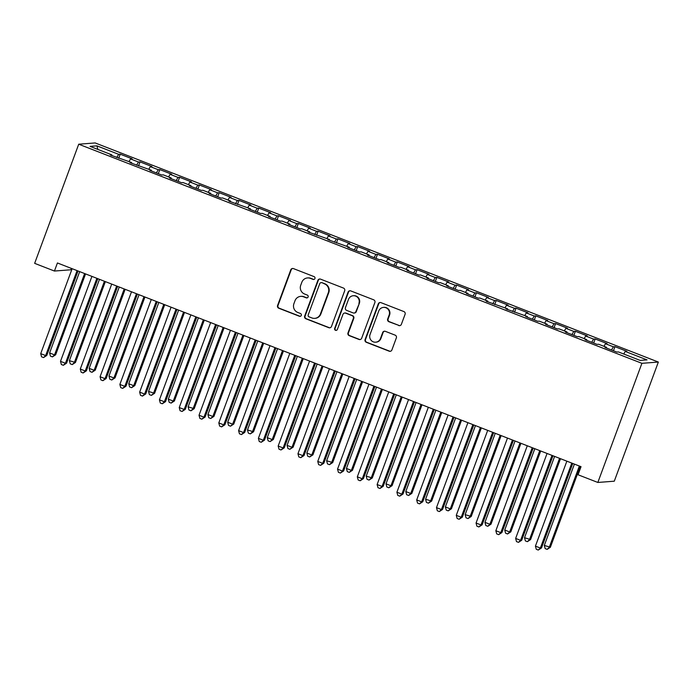 <?xml version="1.0" encoding="UTF-8"?>
<svg xmlns="http://www.w3.org/2000/svg" width="693" height="693" viewBox="0 0 693 693"><rect width="100%" height="100%" fill="white"/><g stroke="black" fill="none" stroke-linecap="round" stroke-linejoin="round"><path stroke-width="1.04" d="M314.934 278.543A1.481 1.455 -94.4 0 0 314.085 276.628L293.442 268.598A2.122 2.079 -94.4 0 0 290.774 269.828L277.572 305.5A2.122 2.079 -94.4 0 0 278.785 308.238L299.419 316.268A1.481 1.455 -94.4 0 0 301.29 315.41A1.481 1.455 -94.4 0 0 300.45 313.496L297.773 312.456A6.791 6.644 -94.4 0 1 293.91 303.699L295.01 300.719A6.791 6.644 -94.4 0 1 303.569 296.795L306.237 297.834A1.481 1.455 -94.4 0 0 308.116 296.976A1.481 1.455 -94.4 0 0 307.268 295.062L304.591 294.023A6.791 6.644 -94.4 0 1 300.727 285.265L301.827 282.294A6.791 6.644 -94.4 0 1 310.386 278.361L313.054 279.4A1.481 1.455 -94.4 0 0 314.934 278.543M398.7 325.537A2.122 2.079 -94.4 0 0 401.377 324.307L405.084 314.301A2.122 2.079 -94.4 0 0 403.872 311.564L380.951 302.642A2.122 2.079 -94.4 0 0 378.274 303.872L365.081 339.544A2.122 2.079 -94.4 0 0 366.285 342.281L389.206 351.204A2.122 2.079 -94.4 0 0 391.883 349.974L396.353 337.889A2.122 2.079 -94.4 0 0 395.149 335.152L385.334 331.332A2.122 2.079 -94.4 0 0 382.666 332.562L380.448 338.556A5.674 5.553 -94.4 0 1 375.684 342.195A5.674 5.553 -94.4 0 1 370.053 334.511L378.742 311.027A5.674 5.553 -94.4 0 1 383.498 307.389A5.674 5.553 -94.4 0 1 389.137 315.064L387.682 318.979A2.122 2.079 -94.4 0 0 388.894 321.717L399.151 325.502A2.122 2.079 -94.4 0 0 399.818 325.641M597.842 482.458L641.909 363.323L658.35 362.049L614.284 481.193L597.842 482.458L578.049 474.766L581.037 466.684L57.424 262.968L54.435 271.041L70.877 269.776L71.388 268.399M54.435 271.041L34.65 263.349L78.716 144.213L641.909 363.323M344.672 290.8A2.122 2.079 -94.4 0 0 343.459 288.063L320.547 279.14A2.122 2.079 -94.4 0 0 317.87 280.37L304.669 316.043A2.122 2.079 -94.4 0 0 305.882 318.78L328.803 327.702A2.122 2.079 -94.4 0 0 331.479 326.472L344.672 290.8M350.745 290.895L373.666 299.809A2.122 2.079 -94.4 0 1 374.878 302.546L361.677 338.227A2.122 2.079 -94.4 0 1 359 339.449L349.194 335.637A2.122 2.079 -94.4 0 1 347.99 332.9L353.335 318.425A2.122 2.079 -94.4 0 0 352.131 315.687L345.625 313.158A2.122 2.079 -94.4 0 0 342.948 314.388L337.37 329.452A1.481 1.455 -94.4 0 1 336.131 330.396A1.481 1.455 -94.4 0 1 334.658 328.387L348.068 292.117A2.122 2.079 -94.4 0 1 350.745 290.895M658.35 362.049L95.158 142.94L78.716 144.213M118.728 158.273L120.236 154.192L118.659 154.322L96.89 145.851L90.047 146.379L111.816 154.851L110.239 154.972L131.609 162.543L130.024 162.673L151.395 170.244L149.818 170.365L161.694 174.991L163.271 174.861L171.18 177.945L169.603 178.066L181.479 182.683L183.056 182.562L190.973 185.646L189.397 185.767L201.265 190.384L202.841 190.263L210.759 193.347L209.182 193.468L221.058 198.085L222.635 197.964L230.552 201.039L228.976 201.161L250.338 208.74L248.761 208.862L260.637 213.479L262.214 213.357L270.131 216.441L268.546 216.562L280.422 221.18L281.999 221.058L289.917 224.142L288.34 224.263L300.208 228.881L301.793 228.759L309.702 231.834L308.125 231.964L329.496 239.535L327.919 239.657L349.281 247.236L347.704 247.358L359.58 251.975L361.157 251.854L369.074 254.937L367.498 255.059L379.366 259.676L380.942 259.554L388.86 262.638L387.283 262.76L399.159 267.377L400.736 267.255L408.645 270.331L407.068 270.452L418.944 275.078L420.521 274.956L428.439 278.032L426.862 278.153L438.73 282.779L440.315 282.649L448.224 285.733L446.647 285.854L458.523 290.471L460.1 290.35L468.018 293.434L466.441 293.555L478.309 298.172L479.885 298.051L487.803 301.126L486.226 301.256L507.597 308.827L506.011 308.948L527.382 316.528L525.805 316.649L537.681 321.266L539.258 321.145L547.167 324.229L545.59 324.35L557.467 328.967L559.043 328.846L566.961 331.93L565.384 332.051L577.252 336.668L578.828 336.547L586.746 339.622L585.169 339.743L597.045 344.369L598.622 344.248L606.54 347.323L604.963 347.444L616.831 352.07L618.407 351.94L640.176 360.412L647.019 359.884L625.251 351.412L623.743 354.019M120.236 154.192L132.112 158.818L130.535 158.94L138.453 162.015L136.59 165.22M138.522 165.974L140.029 161.893L138.453 162.015M140.029 161.893L151.897 166.519L150.32 166.641L158.238 169.716L156.375 172.921M158.307 173.674L159.814 169.594L158.238 169.716M159.814 169.594L171.691 174.212L170.114 174.333L178.023 177.417L176.169 180.622M178.092 181.367L179.6 177.295L178.023 177.417M179.6 177.295L191.476 181.912L189.899 182.034L197.817 185.118L195.954 188.323M197.886 189.068L199.393 184.996L197.817 185.118M199.393 184.996L211.27 189.613L209.684 189.735L217.602 192.81L215.748 196.015M217.671 196.769L219.179 192.689L217.602 192.81M219.179 192.689L231.055 197.314L229.478 197.436L237.396 200.511L235.533 203.716M237.465 204.47L238.972 200.39L237.396 200.511M238.972 200.39L250.84 205.007L249.263 205.137L257.181 208.212L255.319 211.417M257.25 212.171L258.758 208.091L257.181 208.212M258.758 208.091L270.634 212.708L269.057 212.829L276.966 215.913L275.112 219.118M277.035 219.863L278.551 215.792L276.966 215.913M278.551 215.792L290.419 220.409L288.842 220.53L296.76 223.614L294.897 226.81M296.829 227.564L298.336 223.484L296.76 223.614M298.336 223.484L310.213 228.11L308.636 228.231L316.545 231.306L314.691 234.511M316.614 235.265L318.122 231.185L316.545 231.306M318.122 231.185L329.998 235.811L328.421 235.932L336.339 239.007L334.476 242.212M336.408 242.966L337.915 238.886L336.339 239.007M337.915 238.886L349.783 243.503L348.207 243.624L356.124 246.708L354.27 249.913M356.193 250.658L357.701 246.587L356.124 246.708M357.701 246.587L369.577 251.204L368 251.325L375.918 254.409L374.055 257.614M375.987 258.359L377.494 254.288L375.918 254.409M377.494 254.288L389.362 258.905L387.785 259.026L395.703 262.101L393.841 265.306M395.772 266.06L397.28 261.98L395.703 262.101M397.28 261.98L409.156 266.606L407.579 266.727L415.488 269.802L413.634 273.007M415.557 273.761L417.073 269.681L415.488 269.802M417.073 269.681L428.941 274.298L427.364 274.428L435.282 277.503L433.42 280.708M435.351 281.462L436.859 277.382L435.282 277.503M436.859 277.382L448.735 281.999L447.15 282.12L455.067 285.204L453.213 288.409M455.136 289.154L456.644 285.083L455.067 285.204M456.644 285.083L468.52 289.7L466.943 289.821L474.861 292.905L472.998 296.11M474.93 296.855L476.438 292.784L474.861 292.905M476.438 292.784L488.305 297.401L486.729 297.522L494.646 300.597L492.792 303.803M494.715 304.556L496.223 300.476L494.646 300.597M496.223 300.476L508.099 305.102L506.522 305.223L514.44 308.298L512.577 311.504M514.509 312.257L516.016 308.177L514.44 308.298M516.016 308.177L527.884 312.794L526.308 312.915L534.225 315.999L532.363 319.204M534.294 319.949L535.802 315.878L534.225 315.999M535.802 315.878L547.678 320.495L546.101 320.616L554.01 323.7L552.156 326.905M554.079 327.65L555.587 323.579L554.01 323.7M555.587 323.579L567.463 328.196L565.886 328.317L573.804 331.401L571.942 334.598M573.873 335.351L575.381 331.271L573.804 331.401M575.381 331.271L587.257 335.897L585.672 336.018L593.589 339.094L591.735 342.299M593.658 343.052L595.166 338.972L593.589 339.094M595.166 338.972L607.042 343.589L605.465 343.719L613.383 346.795L611.521 350M613.452 350.753L614.96 346.673L613.383 346.795M614.96 346.673L626.827 351.29L625.251 351.412M606.54 347.323L606.427 348.016M586.746 339.622L586.642 340.324M605.465 343.719L603.95 346.318M566.961 331.93L566.857 332.623M585.672 336.018L584.164 338.617M547.167 324.229L547.063 324.922M565.886 328.317L564.379 330.925M527.382 316.528L527.278 317.221M546.101 320.616L544.585 323.224M507.597 308.827L507.484 309.52M526.308 312.915L524.8 315.523M487.803 301.126L487.699 301.827M506.522 305.223L505.006 307.822M468.018 293.434L467.914 294.127M486.729 297.522L485.221 300.121M448.224 285.733L448.12 286.426M466.943 289.821L465.436 292.429M428.439 278.032L428.335 278.725M447.15 282.12L445.642 284.728M408.645 270.331L408.541 271.032M427.364 274.428L425.857 277.027M388.86 262.638L388.756 263.331M407.579 266.727L406.063 269.326M369.074 254.937L368.962 255.63M387.785 259.026L386.278 261.633M349.281 247.236L349.177 247.929M368 251.325L366.484 253.933M329.496 239.535L329.392 240.228M348.207 243.624L346.699 246.232M309.702 231.834L309.598 232.536M328.421 235.932L326.914 238.531M289.917 224.142L289.813 224.835M308.636 228.231L307.12 230.83M270.131 216.441L270.019 217.134M288.842 220.53L287.335 223.137M250.338 208.74L250.234 209.433M269.057 212.829L267.541 215.436M230.552 201.039L230.44 201.741M249.263 205.137L247.756 207.735M210.759 193.347L210.655 194.04M229.478 197.436L227.962 200.034M190.973 185.646L190.87 186.339M209.684 189.735L208.177 192.342M171.18 177.945L171.076 178.638M189.899 182.034L188.392 184.641M151.395 170.244L151.291 170.937M170.114 174.333L168.598 176.94M131.609 162.543L131.497 163.245M150.32 166.641L148.813 169.239M111.816 154.851L111.712 155.544M130.535 158.94L129.019 161.538M96.89 145.851L97.895 149.428M118.659 154.322L116.805 157.519M313.903 279.461A1.481 1.455 -94.4 0 1 313.505 279.366L310.828 278.335A6.791 6.644 -94.4 0 0 307.961 277.902L307.519 277.936M300.701 296.37L301.143 296.335A6.791 6.644 -94.4 0 1 304.01 296.76L306.687 297.799A1.481 1.455 -94.4 0 0 307.086 297.895M292.775 268.46A2.122 2.079 -94.4 0 0 291.216 269.794L278.014 305.466A2.122 2.079 -94.4 0 0 279.227 308.203L299.861 316.233A1.481 1.455 -94.4 0 0 300.268 316.329M319.871 279.002A2.122 2.079 -94.4 0 0 318.312 280.336L305.111 316.008A2.122 2.079 -94.4 0 0 306.323 318.745L329.244 327.668A2.122 2.079 -94.4 0 0 329.92 327.806M321.656 282.744A1.481 1.455 -94.4 0 0 319.776 283.61L308.194 314.925A1.481 1.455 -94.4 0 0 309.043 316.84L311.859 317.931A6.791 6.644 -94.4 0 0 320.417 314.007L328.343 292.602A6.791 6.644 -94.4 0 0 324.471 283.844L322.098 282.718A1.481 1.455 -94.4 0 0 321.465 282.623L321.024 282.657M314.726 318.364L315.176 318.33A6.791 6.644 -94.4 0 0 320.868 313.972L320.417 314.007M322.098 282.718L324.913 283.809A6.791 6.644 -94.4 0 1 328.785 292.567L320.868 313.972M344.724 313.028L345.166 312.993A2.122 2.079 -94.4 0 1 346.067 313.123L352.572 315.653A2.122 2.079 -94.4 0 1 353.785 318.39L348.432 332.865A2.122 2.079 -94.4 0 0 349.636 335.603L359.45 339.414A2.122 2.079 -94.4 0 0 360.126 339.553M350.078 290.757A2.122 2.079 -94.4 0 0 348.518 292.082L335.1 328.361A1.481 1.455 -94.4 0 0 336.348 330.362M358.896 303.413A5.674 5.553 -94.4 0 0 353.257 295.738A5.674 5.553 -94.4 0 0 348.501 299.367L345.435 307.649A2.122 2.079 -94.4 0 0 346.647 310.386L353.153 312.915A2.122 2.079 -94.4 0 0 355.83 311.685L359.338 303.378A5.674 5.553 -94.4 0 0 353.699 295.703L353.257 295.738M354.054 313.045L354.495 313.011A2.122 2.079 -94.4 0 0 356.271 311.659L355.83 311.685M359.338 303.378L356.271 311.659M383.498 307.389L383.939 307.354A5.674 5.553 -94.4 0 1 389.579 315.029L388.132 318.945A2.122 2.079 -94.4 0 0 389.336 321.682L399.151 325.502M375.684 342.195L376.134 342.16A5.674 5.553 -94.4 0 0 380.89 338.522L380.448 338.556M384.667 331.193A2.122 2.079 -94.4 0 0 383.108 332.527L380.89 338.522M380.275 302.503A2.122 2.079 -94.4 0 0 378.724 303.837L365.523 339.509A2.122 2.079 -94.4 0 0 366.736 342.255L389.657 351.169A2.122 2.079 -94.4 0 0 390.324 351.308M79.678 271.63L49.601 352.954L54.548 354.877L55.657 354.79L85.568 273.917M55.657 354.79L52.425 356.895L54.548 354.877L84.624 273.553M52.425 356.895L50.442 356.133L49.601 352.954M77.079 270.616L45.66 355.561L40.714 353.638L72.133 268.693M78.023 270.98L46.769 355.474L45.66 355.561L43.538 357.588L41.554 356.817L40.714 353.638M46.769 355.474L43.538 357.588M99.471 279.322L69.387 360.655L75.442 362.491L105.362 281.618M75.442 362.491L72.211 364.596L74.333 362.578L104.418 281.254M72.211 364.596L70.236 363.825L69.387 360.655M119.257 287.023L89.172 368.347L94.127 370.279L95.236 370.192L125.147 289.319M95.236 370.192L92.004 372.297L94.127 370.279L124.203 288.946M92.004 372.297L90.021 371.526L89.172 368.347M96.873 278.317L65.445 363.262L60.499 361.339L91.926 276.386M97.817 278.681L66.554 363.175L65.445 363.262L63.323 365.289L61.348 364.518L60.499 361.339M66.554 363.175L63.323 365.289M116.658 286.01L85.239 370.963L80.293 369.04L111.712 284.087M117.602 286.382L86.348 370.876L85.239 370.963L83.117 372.981L81.133 372.21L80.293 369.04M86.348 370.876L83.117 372.981M139.05 294.724L108.966 376.048L113.912 377.971L115.021 377.884L144.941 297.011M115.021 377.884L111.79 379.998L113.912 377.971L143.997 296.647M111.79 379.998L109.815 379.227L108.966 376.048M158.836 302.425L128.751 383.749L133.697 385.672L134.814 385.585L164.726 304.712M134.814 385.585L131.575 387.699L133.697 385.672L163.782 304.348M131.575 387.699L129.6 386.928L128.751 383.749M136.452 293.711L105.024 378.664L100.078 376.732L131.497 291.788M137.387 294.083L106.133 378.577L105.024 378.664L102.902 380.682L100.927 379.911L100.078 376.732M106.133 378.577L102.902 380.682M156.237 301.412L124.809 386.356L119.863 384.433L151.291 299.489M157.181 301.776L125.927 386.278L124.809 386.356L122.687 388.383L120.712 387.612L119.863 384.433M125.927 386.278L122.687 388.383M178.621 310.118L148.545 391.45L154.6 393.286L184.511 312.413M154.6 393.286L151.369 395.391L153.491 393.373L183.576 312.049M151.369 395.391L149.385 394.62L148.545 391.45M176.022 309.113L144.603 394.057L139.657 392.134L171.076 307.19M176.966 309.476L145.712 393.971L144.603 394.057L142.481 396.084L140.497 395.313L139.657 392.134M145.712 393.971L142.481 396.084M198.415 317.818L168.33 399.142L173.276 401.074L174.385 400.987L204.305 320.114M174.385 400.987L171.154 403.092L173.276 401.074L203.361 319.742M171.154 403.092L169.179 402.321L168.33 399.142M195.816 316.805L164.388 401.758L159.442 399.835L190.87 314.882M196.76 317.177L165.506 401.671L164.388 401.758L162.266 403.776L160.291 403.014L159.442 399.835M165.506 401.671L162.266 403.776M218.2 325.519L188.124 406.843L194.179 408.688L224.09 327.815M194.179 408.688L190.947 410.793L193.07 408.766L223.146 327.442M190.947 410.793L188.964 410.022L188.124 406.843M215.601 324.506L184.182 409.459L179.236 407.536L210.655 322.583M216.545 324.878L185.291 409.372L184.182 409.459L182.06 411.477L180.076 410.706L179.236 407.536M185.291 409.372L182.06 411.477M237.994 333.22L207.909 414.544L212.855 416.467L213.964 416.38L243.884 335.507M213.964 416.38L210.733 418.494L212.855 416.467L242.94 335.143M210.733 418.494L208.758 417.723L207.909 414.544M235.395 332.207L203.967 417.16L199.021 415.228L230.448 330.284M236.339 332.571L205.076 417.073L203.967 417.16L201.845 419.178L199.87 418.407L199.021 415.228M205.076 417.073L201.845 419.178M257.779 340.921L227.694 422.245L232.64 424.168L233.758 424.081L263.669 343.208M233.758 424.081L230.526 426.186L232.64 424.168L262.725 342.844M230.526 426.186L228.543 425.424L227.694 422.245M255.18 339.908L223.761 424.852L218.806 422.929L250.234 337.985M256.124 340.272L224.87 424.766L223.761 424.852L221.639 426.879L219.655 426.108L218.806 422.929M224.87 424.766L221.639 426.879M277.572 348.614L247.488 429.946L253.543 431.782L283.463 350.909M253.543 431.782L250.312 433.887L252.434 431.869L282.519 350.545M250.312 433.887L248.328 433.116L247.488 429.946M274.974 347.609L243.546 432.553L238.6 430.63L270.019 345.677M275.909 347.973L244.655 432.467L243.546 432.553L241.424 434.58L239.449 433.809L238.6 430.63M244.655 432.467L241.424 434.58M297.358 356.315L267.273 437.638L272.219 439.57L273.337 439.483L303.248 358.61M273.337 439.483L270.097 441.588L272.219 439.57L302.304 358.238M270.097 441.588L268.122 440.817L267.273 437.638M294.759 355.301L263.331 440.254L258.385 438.331L289.813 353.378M295.703 355.674L264.449 440.168L263.331 440.254L261.209 442.273L259.234 441.502L258.385 438.331M264.449 440.168L261.209 442.273M317.143 364.016L287.067 445.339L292.013 447.262L293.122 447.176L323.033 366.302M293.122 447.176L289.891 449.289L292.013 447.262L322.098 365.939M289.891 449.289L287.907 448.518L287.067 445.339M314.544 363.002L283.125 447.955L278.179 446.032L309.598 361.079M315.488 363.375L284.234 447.869L283.125 447.955L281.003 449.974L279.019 449.203L278.179 446.032M284.234 447.869L281.003 449.974M336.937 371.717L306.852 453.04L311.798 454.963L312.907 454.877L342.827 374.003M312.907 454.877L309.676 456.99L311.798 454.963L341.883 373.64M309.676 456.99L307.701 456.219L306.852 453.04M334.338 370.703L302.91 455.647L297.964 453.724L329.392 368.78M335.282 371.067L304.019 455.57L302.91 455.647L300.788 457.675L298.813 456.904L297.964 453.724M304.019 455.57L300.788 457.675M356.722 379.409L326.637 460.741L332.701 462.577L362.612 381.704M332.701 462.577L329.47 464.682L331.592 462.664L361.668 381.341M329.47 464.682L327.486 463.912L326.637 460.741M354.123 378.404L322.704 463.348L317.758 461.425L349.177 376.481M355.067 378.768L323.813 463.262L322.704 463.348L320.582 465.375L318.598 464.605L317.758 461.425M323.813 463.262L320.582 465.375M376.516 387.11L346.431 468.433L351.377 470.365L352.486 470.278L382.406 389.405M352.486 470.278L349.255 472.383L351.377 470.365L381.462 389.033M349.255 472.383L347.28 471.612L346.431 468.433M373.917 386.105L342.489 471.049L337.543 469.126L368.971 384.173M374.861 386.469L343.598 470.963L342.489 471.049L340.367 473.068L338.392 472.305L337.543 469.126M343.598 470.963L340.367 473.068M396.301 394.811L366.216 476.134L372.28 477.979L402.191 397.106M372.28 477.979L369.04 480.084L371.162 478.057L401.247 396.734M369.04 480.084L367.065 479.313L366.216 476.134M393.702 393.797L362.283 478.75L357.328 476.827L388.756 391.874M394.646 394.17L363.392 478.664L362.283 478.75L360.161 480.769L358.177 479.998L357.328 476.827M363.392 478.664L360.161 480.769M416.095 402.512L386.01 483.835L390.956 485.758L392.065 485.672L421.985 404.799M392.065 485.672L388.834 487.785L390.956 485.758L421.041 404.435M388.834 487.785L386.85 487.014L386.01 483.835M413.487 401.498L382.068 486.451L377.122 484.52L408.541 399.575M414.431 401.862L383.177 486.365L382.068 486.451L379.946 488.47L377.971 487.699L377.122 484.52M383.177 486.365L379.946 488.47M435.88 410.213L405.795 491.536L410.741 493.459L411.859 493.373L441.77 412.5M411.859 493.373L408.619 495.478L410.741 493.459L440.826 412.136M408.619 495.478L406.644 494.715L405.795 491.536M433.281 409.199L401.853 494.144L396.907 492.221L428.335 407.276M434.225 409.563L402.971 494.057L401.853 494.144L399.731 496.171L397.756 495.4L396.907 492.221M402.971 494.057L399.731 496.171M455.665 417.905L425.589 499.237L431.644 501.074L461.555 420.201M431.644 501.074L428.413 503.179L430.535 501.16L460.611 419.837M428.413 503.179L426.429 502.408L425.589 499.237M453.066 416.9L421.647 501.845L416.701 499.922L448.12 414.968M454.01 417.264L422.756 501.758L421.647 501.845L419.525 503.872L417.541 503.101L416.701 499.922M422.756 501.758L419.525 503.872M475.459 425.606L445.374 506.93L450.32 508.861L451.429 508.775L481.349 427.902M451.429 508.775L448.198 510.88L450.32 508.861L480.405 427.529M448.198 510.88L446.223 510.109L445.374 506.93M472.86 424.592L441.432 509.546L436.486 507.623L467.914 422.669M473.804 424.965L442.541 509.459L441.432 509.546L439.31 511.564L437.335 510.793L436.486 507.623M442.541 509.459L439.31 511.564M495.244 433.307L465.159 514.63L471.223 516.467L501.134 435.602M471.223 516.467L467.992 518.581L470.114 516.554L500.19 435.23M467.992 518.581L466.008 517.81L465.159 514.63M492.645 432.293L461.226 517.247L456.28 515.323L487.699 430.37M493.589 432.666L462.335 517.16L461.226 517.247L459.104 519.265L457.12 518.494L456.28 515.323M462.335 517.16L459.104 519.265M515.038 441.008L484.953 522.331L489.899 524.255L491.008 524.168L520.928 443.295M491.008 524.168L487.777 526.282L489.899 524.255L519.984 442.931M487.777 526.282L485.802 525.511L484.953 522.331M512.439 439.994L481.011 524.947L476.065 523.016L507.484 438.071M513.374 440.358L482.12 524.861L481.011 524.947L478.889 526.966L476.914 526.195L476.065 523.016M482.12 524.861L478.889 526.966M534.823 448.709L504.738 530.032L509.684 531.955L510.802 531.869L540.713 450.996M510.802 531.869L507.562 533.974L509.684 531.955L539.769 450.632M507.562 533.974L505.587 533.203L504.738 530.032M532.224 447.695L500.796 532.64L495.85 530.717L527.278 445.772M533.168 448.059L501.914 532.553L500.796 532.64L498.683 534.667L496.699 533.896L495.85 530.717M501.914 532.553L498.683 534.667M554.617 456.401L524.532 537.733L530.587 539.57L560.507 458.697M530.587 539.57L527.356 541.675L529.478 539.656L559.563 458.324M527.356 541.675L525.372 540.904L524.532 537.733M552.009 455.396L520.59 540.341L515.644 538.418L547.063 453.465M552.953 455.76L521.699 540.254L520.59 540.341L518.468 542.359L516.484 541.597L515.644 538.418M521.699 540.254L518.468 542.359M574.402 464.102L544.317 545.426L550.372 547.271L580.292 466.398M550.372 547.271L547.141 549.376L549.263 547.349L579.348 466.025M547.141 549.376L545.166 548.605L544.317 545.426M571.803 463.089L540.375 548.042L535.429 546.119L566.857 461.166M572.747 463.461L541.493 547.955L540.375 548.042L538.253 550.06L536.278 549.289L535.429 546.119M541.493 547.955L538.253 550.06M310.828 278.335L310.386 278.361M306.687 297.799L306.237 297.834M304.01 296.76L303.569 296.795M299.861 316.233L299.419 316.268M279.227 308.203L278.785 308.238M278.014 305.466L277.572 305.5M291.216 269.794L290.774 269.828M313.505 279.366L313.054 279.4M329.244 327.668L328.803 327.702M306.323 318.745L305.882 318.78M305.111 316.008L304.669 316.043M318.312 280.336L317.87 280.37M328.785 292.567L328.343 292.602M324.913 283.809L324.471 283.844M359.45 339.414L359 339.449M349.636 335.603L349.194 335.637M348.432 332.865L347.99 332.9M353.785 318.39L353.335 318.425M352.572 315.653L352.131 315.687M346.067 313.123L345.625 313.158M335.1 328.361L334.658 328.387M348.518 292.082L348.068 292.117M389.336 321.682L388.894 321.717M388.132 318.945L387.682 318.979M389.579 315.029L389.137 315.064M383.108 332.527L382.666 332.562M389.657 351.169L389.206 351.204M366.736 342.255L366.285 342.281M365.523 339.509L365.081 339.544M378.724 303.837L378.274 303.872"/></g></svg>

